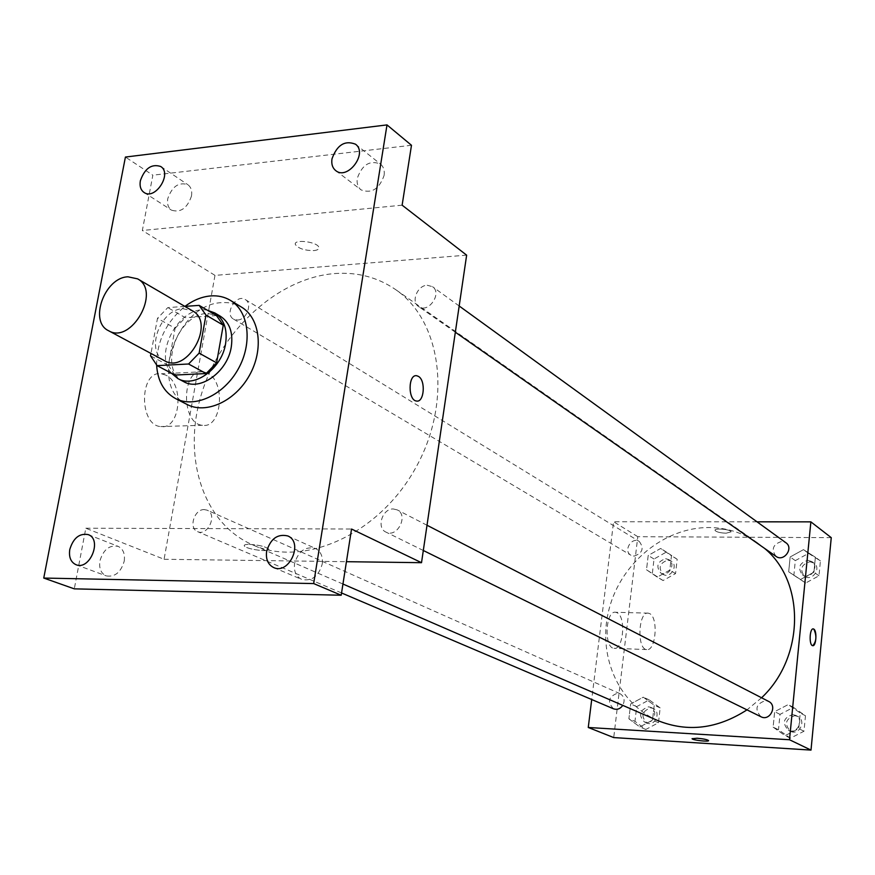 <?xml version="1.0" encoding="UTF-8"?>
<svg xmlns="http://www.w3.org/2000/svg" width="875" height="875" viewBox="0 0 875 875"><rect width="100%" height="100%" fill="white"/><g stroke="black" fill="none" stroke-linecap="round" stroke-linejoin="round"><path stroke-width="0.66" stroke-dasharray="4.38 3.28" d="M164.522 360.719C144.856 351.684 160.103 309.039 182.984 308.722L192.434 310.811M174.869 375.058L168.328 365.312L175.109 328.256L157.489 318.336L150.97 353.456M184.855 306.392L167.792 307.606L157.489 318.336M216.475 315.591L185.314 317.68L167.792 307.606M175.109 328.256L185.314 317.68M207.473 310.286C180.622 304.205 152.83 352.866 171.489 373.264M183.772 381.686C157.609 369.775 177.417 313.753 207.703 313.392L220.369 316.236M168.328 365.312L150.533 355.808M156.625 365.225C156.636 341.633 166.075 322.022 184.953 306.392M187.064 404.469C147.613 386.881 176.695 303.406 222.053 302.652C229.228 302.17 235.714 303.658 241.5 307.114M384.092 175.438C384.759 170.472 383.556 166.677 380.472 164.052C369.895 159.884 362.173 164.642 357.284 178.314C356.584 183.378 357.831 187.228 361.047 189.875C371.58 193.867 379.269 189.055 384.092 175.438M191.472 196.098C192.281 190.881 191.078 187.086 187.852 184.691C178.762 181.792 172.069 186.441 167.77 198.636C166.939 203.93 168.175 207.769 171.5 210.164C180.567 212.953 187.228 208.261 191.472 196.098M402.128 205.177L142.352 230.486L152.852 175.186L125.42 157.052M411.48 145.272L152.852 175.186M466.637 255.161L214.977 275.373L142.352 230.486M214.977 275.373L164.084 559.267L85.816 528.227L74.298 588.853M165.911 375.178L161.459 373.767C139.377 369.819 138.611 425.414 160.748 426.573C180.25 430.062 184.811 383.775 165.911 375.178M124.206 561.225C125.202 553.798 123.156 548.833 118.07 546.339C109.386 544.797 103.338 549.642 99.925 560.886C98.886 568.411 100.975 573.409 106.203 575.881C114.844 577.292 120.838 572.403 124.206 561.225M322.23 564.025C323.072 556.522 320.797 551.327 315.394 548.439C305.222 546.12 298.288 551.184 294.591 563.631C293.705 571.277 296.056 576.527 301.645 579.392C311.752 581.514 318.609 576.384 322.23 564.025M85.816 528.227L351.542 529.025M334.512 273.569C357.142 271.895 377.453 277.2 395.434 289.461C441.93 320.972 452.703 402.303 415.461 468.278C378.744 534.559 303.811 567.962 252.613 544.852C202.497 523.02 181.934 456.236 201.72 393.236C221.178 330.148 277.878 278.053 334.512 273.569M164.084 559.267L346.434 561.695M204.269 509.589L207.156 510.18C217.777 514.259 207.802 536.616 197.575 531.628C188.355 528.336 194.239 509.042 204.269 509.589M427.175 285.239L432.502 286.672C442.652 293.278 428.137 313.961 418.578 306.523C410.78 301.744 417.375 285.425 427.175 285.239M393.323 508.966L397.228 509.895C408.92 515.211 397.217 538.344 385.984 532.12C376.141 527.953 382.353 508.397 393.323 508.966M237.497 320.031C246.564 319.966 252.82 303.516 245.295 299.567C236.272 293.409 223.934 314.016 233.581 319.134L237.497 320.031M249.222 544.348C258.847 544.939 265.355 546.525 268.734 549.073C271.348 552.639 245.853 549.336 244.311 545.913C243.841 544.884 245.481 544.359 249.222 544.348C258.858 544.939 265.355 546.514 268.734 549.073C271.348 552.628 245.853 549.325 244.311 545.902C243.841 544.873 245.481 544.359 249.222 544.337M313.819 250.6C317.505 250.206 319.189 249.156 318.883 247.45C317.877 241.795 293.136 238.744 295.367 244.53C298.375 248.533 304.533 250.545 313.819 250.6C317.494 250.217 319.189 249.167 318.883 247.45C317.877 241.806 293.136 238.744 295.367 244.541C298.375 248.533 304.533 250.556 313.819 250.6M207.583 373.166L203.208 371.733C181.464 367.697 180.709 424.08 202.508 425.272C221.703 428.827 226.188 381.905 207.583 373.166M657.825 720.584C617.203 702.975 596.859 653.45 609.339 608.103C621.523 562.68 664.409 527.406 708.848 527.527C726.611 527.658 742.755 532.7 757.312 542.686L764.531 548.352M761.578 697.78L746.988 709.866M634.112 556.128C642.578 553.142 644.306 548.264 639.275 541.461C631.717 536.375 622.902 550.922 630.919 555.242L634.112 556.128M760.977 716.756C754.403 709.264 755.934 703.883 765.581 700.602L768.622 701.411M776.038 556.391C771.017 549.238 772.92 544.25 781.736 541.417L785.925 542.763M613.517 708.816C607.119 701.805 608.508 696.577 617.673 693.131L620.003 693.689C624.269 696.358 625.188 700.263 622.77 705.381M757.028 521.828L613.594 521.741L591.708 699.53M628.895 718.802L639.789 726.939L652.509 720.158L654.227 705.228L643.267 697.178L630.645 703.97L628.895 718.802L639.789 726.939L652.509 720.158L654.227 705.228L643.267 697.178L630.645 703.97L628.895 718.802L634.966 721.361L645.816 729.466L658.47 722.739L660.177 707.897L649.25 699.891L636.694 706.628L634.966 721.361M788.681 571.823L800.527 579.491L813.925 572.195L815.38 557.222L803.469 549.642L790.169 556.959L788.681 571.823L800.527 579.491L813.925 572.195L815.38 557.222L803.469 549.642L790.169 556.959L788.681 571.823L805.645 583.034L818.978 575.794L820.411 560.908L808.544 553.361L795.32 560.623L793.855 575.4M831.25 537.655L637.798 536.692L613.725 737.581M773.106 727.125L785.116 735.634L798.744 728.602L800.253 713.027L788.178 704.605L774.659 711.659L773.106 727.125L785.116 735.634L798.744 728.602L800.253 713.027L788.178 704.605L774.659 711.659L773.106 727.125L778.487 729.739L790.431 738.205L803.983 731.227L805.481 715.75L793.45 707.372L780.019 714.372L778.487 729.739M646.505 569.767L657.278 577.128L669.802 570.106L671.464 555.723L660.625 548.461L648.2 555.483L646.505 569.767L657.278 577.128L669.802 570.106L671.464 555.723L660.625 548.461L648.2 555.483L646.505 569.767L663.086 580.541L675.555 573.573L677.184 559.278L666.4 552.038L654.03 559.016L652.367 573.213M637.798 536.692L613.594 521.741M617.028 612.708L615.672 612.27C605.489 610.072 603.695 647.992 613.998 648.331C623.383 650.344 626.227 616.612 617.028 612.708M726.119 533.203L731.106 531.836C730.997 529.331 714.109 527.811 715.039 530.381C716.341 531.989 720.038 532.93 726.119 533.203L731.106 531.836C730.997 529.342 714.109 527.822 715.039 530.381C716.341 531.989 720.038 532.93 726.119 533.214M692.081 738.642L697.08 738.238C703.325 738.773 707.142 739.55 708.553 740.545L708.564 740.633M649.644 613.594L648.309 613.156C638.378 610.936 636.628 649.228 646.669 649.556C655.834 651.58 658.612 617.52 649.644 613.594M812.809 645.684L812.7 645.673C808.894 645.542 809.539 627.944 813.312 628.917M665.623 558.698L668.85 559.617C676.55 563.894 668.117 577.795 660.745 572.972C655.714 566.366 657.344 561.619 665.623 558.698M663.086 580.541L657.278 577.128M675.555 573.573L669.802 570.106M677.184 559.278L671.464 555.723M666.4 552.038L660.625 548.461M654.03 559.016L648.2 555.483M667.909 560.109L671.136 561.028C678.825 565.294 670.414 579.163 663.053 574.339C658.022 567.755 659.652 563.008 667.909 560.109M648.452 706.803L650.727 707.35C659.214 710.686 652.706 725.944 644.47 722.006C638.192 715.17 639.516 710.106 648.452 706.803M645.816 729.466L639.789 726.939M658.47 722.739L652.509 720.158M660.177 707.897L654.227 705.228M649.25 699.891L643.267 697.178M636.694 706.628L630.645 703.97M650.825 707.853L653.1 708.4C661.566 711.736 655.08 726.95 646.866 723.023C640.587 716.209 641.911 711.145 650.825 707.853M807.866 560.295L811.945 561.63C819.886 566.88 809.911 580.573 802.364 574.798C797.453 567.831 799.28 562.997 807.866 560.295M805.645 583.034L800.527 579.491M818.978 575.794L813.925 572.195M820.411 560.908L815.38 557.222M808.544 553.361L803.469 549.642M795.32 560.623L790.169 556.959M809.889 561.761L813.958 563.084C821.877 568.323 811.934 581.984 804.398 576.22C799.488 569.264 801.325 564.452 809.889 561.761M792.75 714.58L795.714 715.389C804.694 719.545 797.027 734.956 788.331 730.22C781.9 722.947 783.366 717.73 792.75 714.58M790.431 738.205L785.116 735.634M803.983 731.227L798.744 728.602M805.481 715.75L800.253 713.027M793.45 707.372L788.178 704.605M780.019 714.372L774.659 711.659M794.85 715.663L797.803 716.461C806.761 720.617 799.116 735.995 790.442 731.259C784.022 723.997 785.487 718.802 794.85 715.663M273.678 567.558L301.645 579.392M287.766 535.938L315.394 548.439M335.727 170.603L361.047 189.875M355.523 144.211L380.472 164.052M144.047 192.456L171.5 210.164M160.694 166.48L187.852 184.691M76.048 564.725L106.203 575.881M88.189 534.603L118.07 546.339M203.208 371.733L161.459 373.767M202.508 425.272L160.748 426.573M757.312 542.686L395.434 289.461M342.945 584.03L252.613 544.852M233.581 319.134L630.919 555.242M245.295 299.567L639.275 541.461M427.011 525.252L397.228 509.895M423.314 550.495L385.984 532.12M459.178 305.998L432.502 286.672M455.328 332.216L418.578 306.523M620.003 693.689L207.156 510.18M341.556 592.966L197.575 531.628M648.309 613.156L615.672 612.27M646.669 649.556L613.998 648.331M671.136 561.028L668.85 559.617M663.053 574.339L660.745 572.972M653.1 708.4L650.727 707.35M646.866 723.023L644.47 722.006M813.958 563.084L811.945 561.63M804.398 576.22L802.364 574.798M797.803 716.461L795.714 715.389M790.442 731.259L788.331 730.22"/><path stroke-width="1.31" d="M127.969 276.806L137.572 278.852C161.492 290.959 131.414 344.75 108.566 330.717C88.638 321.595 104.65 277.386 127.969 276.806M137.572 278.852L192.434 310.811C216.005 322.798 187.075 374.533 164.522 360.719L108.566 330.717M150.97 353.456L150.533 355.808L157.084 365.63L188.573 364L199.128 353.128L205.964 315.066L199.161 305.386L184.855 306.392M199.128 353.128L216.595 362.83L223.256 325.194L205.964 315.066M223.256 325.194L216.475 315.591L199.161 305.386M216.595 362.83L206.15 373.548L188.573 364M157.084 365.63L174.869 375.058L206.15 373.548M171.489 373.264L177.942 378.602C194.425 388.467 221.955 368.495 225.597 343.634C227.62 329.295 223.978 319.047 214.692 312.889L207.473 310.286M214.692 312.889L220.369 316.236C229.644 322.394 233.286 332.609 231.284 346.894C227.675 371.656 200.222 391.53 183.772 381.686L177.942 378.602M184.953 306.392C193.32 300.147 201.95 296.647 210.842 295.914C218.05 295.411 224.558 296.887 230.366 300.355C248.938 311.303 252.831 343.208 238.164 369.141C223.748 395.216 194.534 408.603 175.481 398.519C163.975 392.098 157.686 380.997 156.625 365.225M230.366 300.355L241.5 307.114C260.017 318.03 263.955 349.716 249.408 375.43C235.113 401.286 206.052 414.52 187.064 404.469L175.481 398.519M69.781 549.478C73.303 538.027 79.439 533.072 88.189 534.603C102.528 539.328 89.906 570.719 76.048 564.725C70.777 562.231 68.688 557.145 69.781 549.478M140.35 180.775C144.747 168.35 151.528 163.592 160.694 166.48C172.561 173.502 155.181 200.583 144.047 192.456C140.711 190.05 139.475 186.156 140.35 180.775M331.986 158.867C336.995 144.933 344.837 140.055 355.523 144.211C368.189 153.234 347.561 180.688 335.727 170.603C332.5 167.934 331.242 164.03 331.986 158.867M266.613 551.513C270.419 538.803 277.473 533.608 287.766 535.938C303.811 542.205 289.198 575.072 273.678 567.558C268.034 564.659 265.683 559.311 266.613 551.513M313.666 583.57L387.002 124.906L125.42 157.052L43.75 578.058L313.666 583.57L341.195 595.241L351.542 529.025L421.52 562.691L466.637 255.161L402.128 205.177L411.48 145.272L387.002 124.906M418.48 376.414C425.95 380.516 424.167 402.806 416.5 401.034C407.783 400.378 408.078 373.8 416.773 375.747L418.48 376.414C425.939 380.516 424.167 402.806 416.489 401.034C407.783 400.378 408.067 373.8 416.763 375.747L418.469 376.414M341.195 595.241L74.298 588.853L43.75 578.058M346.434 561.695L421.52 562.691M764.531 548.352C805.295 581.744 804.792 657.147 761.578 697.78M746.988 709.866C717.292 728.952 687.575 732.528 657.825 720.584L342.945 584.03M427.011 525.252L768.622 701.411C777.82 705.677 769.88 721.612 760.977 716.756L423.314 550.495M459.178 305.998L785.925 542.763C794.052 548.133 783.759 562.308 776.038 556.391L455.328 332.216M622.77 705.381C620.266 708.881 617.181 710.03 613.517 708.816L341.556 592.966M591.708 699.53L588.263 727.486L789.502 739.747L810.873 521.861L757.028 521.828M588.263 727.486L613.725 737.581L811.005 750.094L789.502 739.747M811.005 750.094L831.25 537.655L810.873 521.861M813.312 628.917L813.805 629.103C817.228 630.842 816.178 646.603 812.7 645.673C808.894 645.542 809.55 627.944 813.323 628.917L813.816 629.114C816.867 635.742 816.528 641.277 812.809 645.684M697.08 738.238C703.325 738.773 707.142 739.55 708.553 740.556C709.57 742.087 692.355 740.173 692.092 738.73L697.08 738.238M708.564 740.633C708.794 742.022 692.311 740.108 692.092 738.719L692.081 738.642"/></g></svg>
